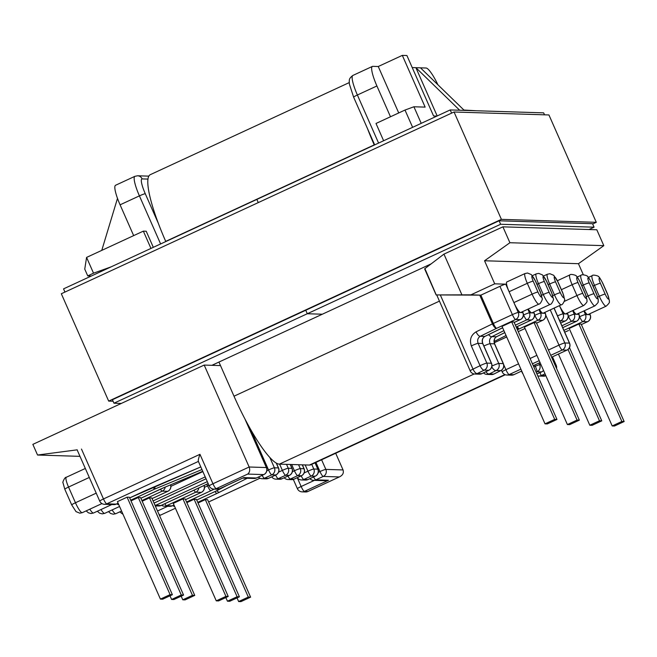 <?xml version="1.0" encoding="UTF-8"?>
<svg xmlns="http://www.w3.org/2000/svg" width="657" height="657" viewBox="0 0 657 657"><rect width="100%" height="100%" fill="white"/><g stroke="black" fill="none" stroke-linecap="round" stroke-linejoin="round"><path stroke-width="0.99" d="M584.27 310.769A10.849 2.061 65.2 0 0 587.752 314.629A10.849 2.061 65.2 0 0 587.949 314.596L606.148 306.17A10.849 2.061 -114.8 0 1 605.951 306.211A10.849 2.061 -114.8 0 1 599.299 296.258L597.632 297.03M573.085 310.424A10.849 2.061 65.2 0 0 576.567 314.284A10.849 2.061 65.2 0 0 576.764 314.243L594.963 305.825A10.849 2.061 -114.8 0 1 594.766 305.866A10.849 2.061 -114.8 0 1 588.114 295.905L586.438 296.685M557.53 315.886A5.322 0.493 -23.8 0 1 563.09 313.865L559.46 305.628A10.849 2.061 65.2 0 0 565.381 313.931A10.849 2.061 65.2 0 0 565.578 313.898L583.769 305.472A10.849 2.061 -114.8 0 1 583.572 305.513A10.849 2.061 -114.8 0 1 576.928 295.56L564.273 301.415M539.43 309.373A10.849 2.061 65.2 0 0 542.912 313.233A10.849 2.061 65.2 0 0 543.109 313.192L561.308 304.774A10.849 2.061 -114.8 0 1 561.111 304.815A10.849 2.061 -114.8 0 1 554.459 294.862L552.792 295.634M528.244 309.028A10.849 2.061 65.2 0 0 531.727 312.888A10.849 2.061 65.2 0 0 531.924 312.847L550.123 304.429A10.849 2.061 -114.8 0 1 549.925 304.462A10.849 2.061 -114.8 0 1 543.273 294.508L541.598 295.28M537.943 292.004A5.527 1.051 65.2 0 0 541.335 297.079A5.527 1.051 65.2 0 0 540.284 292.078L535.496 281.221A5.527 1.051 65.2 0 0 532.104 276.145A5.527 1.051 65.2 0 0 533.164 281.147L537.943 292.004A5.322 0.493 -23.8 0 0 532.088 294.164L527.3 283.307A10.849 2.061 -114.8 0 1 525.033 273.534L506.834 281.952A10.849 2.061 65.2 0 0 509.101 291.733L518.25 312.461L520.541 312.535A10.849 2.061 65.2 0 0 520.738 312.494L538.929 304.076A10.849 2.061 -114.8 0 1 538.732 304.117A10.849 2.061 -114.8 0 1 532.088 294.164L513.889 302.581A10.849 2.061 65.2 0 0 520.541 312.535L522.832 312.609L522.438 311.714M578.866 324L569.2 328.475L612.193 425.95L614.484 426.023L624.15 421.548L581.158 324.073L578.866 324L621.859 421.474L612.193 425.95M579.351 420.152L536.367 322.677L534.075 322.603L524.409 327.079L567.393 424.553L569.685 424.619L579.351 420.152L577.06 420.078L534.075 322.603M511.696 321.905L502.03 326.381L545.023 423.855L547.314 423.921L556.98 419.453L513.988 321.979L511.696 321.905L554.689 419.38L545.023 423.855M250.604 597.147L248.313 597.082L238.647 601.549L240.938 601.623L250.604 597.147L207.612 499.673L205.321 499.607L198.036 502.975M239.411 596.802L237.12 596.728L227.453 601.204L229.745 601.27L239.411 596.802L196.427 499.328L194.135 499.254L186.843 502.63M182.942 498.909L173.276 503.377L216.268 600.851L218.559 600.925L228.225 596.449L185.233 498.975L182.942 498.909L225.934 596.384L216.268 600.851M194.751 595.406L192.46 595.332L182.794 599.808L185.085 599.882L194.751 595.406L151.759 497.932L149.468 497.866L142.183 501.234M183.566 595.061L181.275 594.987L171.608 599.463L173.9 599.529L183.566 595.061L140.573 497.587L138.282 497.513L130.998 500.889M127.097 497.168L117.431 501.636L160.423 599.11L162.714 599.184L172.38 594.708L129.388 497.234L127.097 497.168L170.089 594.634L160.423 599.11M489.169 370.072A5.322 2.02 -116 0 1 488.972 370.211A5.322 2.02 -116 0 1 488.775 370.277L484.242 370.137L477.204 373.57A5.322 2.02 -116 0 1 473.024 369.127A5.322 0.493 156.2 0 0 470.198 370.868L436.716 294.944L436.232 294.936L470.929 294.837L494.713 283.824L484.546 260.763L578.447 263.695L583.334 274.774M479.938 295.584A5.322 0.493 -23.8 0 1 480.858 295.141L440.305 294.944L473.024 369.127L480.062 365.694A5.322 0.493 -23.8 0 1 480.981 365.259A5.322 0.493 -23.8 0 1 486.845 363.099L491.379 363.239L482.665 343.471L478.124 343.332L486.845 363.099A5.322 5.199 91.8 0 1 484.242 370.137A5.322 2.02 -116 0 1 480.062 365.694L471.34 345.927C469.336 339.8 470.921 335.111 476.087 331.834L492.422 323.876L479.938 295.584L499.911 286.329A5.322 0.493 -23.8 0 1 505.767 284.169L494.713 283.824M91.323 276.022L87.751 275.907L84.753 269.132L86.576 257.413L143.341 231.141L146.215 231.231L153.319 247.328M101.769 250.383L117.488 198.389M436.125 294.927L424.652 268.918A5.322 0.493 -23.8 0 1 424.907 268.614L443.96 254.119L502.901 226.837L596.811 229.769L603.816 245.661L578.447 263.695M502.901 226.837L509.914 242.729L484.546 260.763M443.96 254.119L461.887 294.779M412.621 127.327L404.999 110.047L413.91 106.771L425.145 107.116L402.322 55.377L378.251 66.513L372.765 66.349A21.697 4.114 65.2 0 0 372.371 66.423A21.697 4.114 65.2 0 0 376.904 85.968L357.383 95.002L378.588 143.078M383.622 140.746L376.001 123.467L404.999 110.047M79.99 456.352L37.548 455.03L32.85 444.37L204.196 365.078L249.151 467.004C250.21 470.067 249.717 472.432 247.673 474.083L216.21 488.644L219.668 488.751L243.016 477.943M77.214 449.831L37.548 455.03M603.816 245.661L509.914 242.729M335.694 453.256L343.053 469.936C343.964 472.999 342.724 475.331 339.324 476.941L307.961 491.485A5.322 1.01 65.2 0 0 308.034 491.42M436.913 116.084L433.571 115.977L406.905 55.517L402.322 55.377M437.192 115.96L415.897 67.687L412.218 67.572M459.67 110.236L415.897 67.687L420.488 67.835L463.908 110.039L476.358 110.754M437.915 84.778A21.697 4.114 65.2 0 0 426.056 68.008L420.488 67.835M390.488 116.765L376.904 85.968M86.576 257.413L93.524 273.172L111.181 266.832M150.962 248.42L143.341 231.141M133.658 235.617L120.083 204.82A21.697 4.114 -114.8 0 1 115.55 185.274L134.882 176.331A21.697 4.114 -114.8 0 0 139.415 195.876L120.083 204.82M204.196 365.078L220.497 365.588M93.524 273.172L87.751 275.907M413.91 106.771L421.219 123.344M398.725 112.947L378.251 66.513M514.193 322.439L520.229 319.647L515.646 319.499L496.602 328.319A5.322 2.02 64 0 1 492.422 323.876A5.322 0.493 -23.8 0 1 493.341 323.433L480.858 295.141L470.929 294.837M424.907 268.614L436.232 294.936M436.823 294.952L440.305 294.944M501.168 370.367A5.322 2.529 -116.7 0 1 500.889 370.556A5.322 2.529 -116.7 0 1 500.642 370.647L496.166 370.507A5.322 2.529 -116.7 0 1 491.773 366.82M491.921 366.097A5.322 0.493 -23.8 0 1 492.906 365.629A5.322 0.493 -23.8 0 1 498.77 363.469L503.237 363.608L494.524 343.841L490.048 343.701L498.77 363.469A5.322 5.199 91.8 0 1 496.166 370.507L489.334 373.948A5.322 2.529 -116.7 0 1 485.843 371.739M483.47 372.897A5.322 5.322 0 0 0 487.026 374.416A5.322 5.199 91.8 0 0 489.334 373.948L493.801 374.088A5.322 5.199 91.8 0 1 491.502 374.556A5.322 5.322 0 0 0 494.056 373.989A5.322 2.529 -116.7 0 1 493.801 374.088L500.642 370.647A5.322 5.199 91.8 0 0 503.237 363.608A5.322 0.493 -23.8 0 1 503.369 363.658L494.647 343.89A5.322 0.493 156.2 0 0 494.524 343.841C493.489 340.778 494.121 338.429 496.413 336.786A5.322 2.529 63.3 0 0 496.667 336.688L496.667 336.688C494.499 337.714 493.834 340.112 494.647 343.89M533.796 366.885L535.299 366.245A5.322 0.608 66.8 0 1 537.081 371.788L536.137 372.19M536.9 373.915L541.549 371.919A5.322 0.608 66.8 0 1 541.508 371.969A5.322 0.608 66.8 0 1 541.442 371.969M539.947 372.634L541.196 375.566L545.836 375.656M482.107 373.529A5.322 2.02 -116 0 1 481.934 373.644A5.322 2.02 -116 0 1 481.745 373.71L488.775 370.277A5.322 5.199 91.8 0 0 491.379 363.239A5.322 0.493 -23.8 0 1 491.51 363.288L482.788 343.521A5.322 0.493 156.2 0 0 482.665 343.471C481.647 340.408 482.361 338.059 484.809 336.425A5.322 2.02 64 0 0 485.006 336.359L485.006 336.359A5.322 2.02 64 0 0 485.17 336.244M568.387 330.561L568.494 330.537A5.322 1.01 -114.8 0 1 568.395 330.553L564.716 332.179L568.404 330.578A5.322 5.322 0 0 0 568.494 330.537A5.322 1.01 -114.8 0 0 568.576 330.479M483.881 346.001A5.322 0.493 156.2 0 1 490.048 343.701C489.022 340.638 489.646 338.289 491.937 336.647L496.413 336.786L504.765 332.582M488.586 334.61A5.322 2.529 63.3 0 0 491.937 336.647L503.903 330.627M471.34 345.927A5.322 0.493 156.2 0 1 478.124 343.332C477.105 340.269 477.82 337.92 480.267 336.277L484.809 336.425L499.345 329.329A10.635 0.986 -23.8 0 1 501.184 328.459L502.646 327.777M476.087 331.834A5.322 2.02 64 0 0 480.267 336.277L496.602 328.319A5.322 1.01 65.2 0 1 493.341 323.433L512.386 314.621L499.911 286.329M81.476 449.059L103.478 498.95L199.958 454.307C198.455 458.553 197.962 460.91 198.48 461.378M313.57 476.966A5.322 1.01 65.2 0 0 315.853 479.856A5.322 5.199 91.8 0 1 313.545 480.333L325.683 480.71L328.475 480.251L304.405 491.395L307.862 491.502L339.324 476.941L323.244 476.44L315.853 479.856L328.475 480.251M226.254 485.728L216.178 491.009A5.322 1.01 65.2 0 0 216.276 490.984L196.73 500.034L216.178 491.009A5.322 3.104 62.3 0 0 216.514 490.869L226.903 485.424M201.97 469.541L154.715 489.087A5.322 1.281 -112.5 0 0 154.707 486.64M207.316 481.655L155.545 505.356A5.322 0.78 -114.6 0 1 154.592 504.346M155.109 505.529A5.322 5.199 91.8 0 0 155.545 505.356L160.908 505.52A5.322 1.1 65.1 0 0 161.014 505.504A5.322 1.1 65.1 0 0 161.096 505.438M172.38 594.708L170.089 594.634M181.275 594.987L138.282 497.513M171.608 599.463L169.999 595.809M182.794 599.808L181.184 596.162M192.46 595.332L149.468 497.866M228.225 596.449L225.934 596.384M227.453 601.204L225.844 597.55M237.12 596.728L194.135 499.254M248.313 597.082L205.321 499.607M238.647 601.549L237.037 597.903M556.98 419.453L554.689 419.38M577.06 420.078L567.393 424.553M601.771 420.85L599.48 420.776L589.814 425.251L592.105 425.325L601.771 420.85L569.479 347.619M599.48 420.776L568.026 349.45M589.814 425.251L558.417 354.066M624.15 421.548L621.859 421.474M536.564 323.137L542.608 320.345L538.026 320.197L519.235 328.894A5.322 2.529 -116.7 0 1 516.435 327.523M367.403 128.386A74.027 14.052 65.2 0 0 374.211 144.885L374.285 145.066M349.228 82.601L150.264 174.68A74.027 14.052 65.2 0 0 165.72 241.374L165.794 241.554M218.945 362.064L234.007 396.204A74.027 14.052 65.2 0 0 279.381 464.129L309.398 465.066A74.027 14.052 65.2 0 0 310.745 464.811L505.332 374.753M427.436 265.576L427.806 266.405M589.025 229.523L594.076 227.182L592.54 223.7L499.082 220.785L112.429 399.719L113.965 403.209L307.295 313.742L305.76 310.252L307.295 313.742L322.349 314.21L431.173 263.851M544.522 114.819L543.651 112.856L450.193 109.941L256.871 199.408L258.275 202.602L256.871 199.408L63.54 288.875L64.944 292.069M594.076 227.182L500.626 224.267L499.082 220.785M451.605 113.135L450.193 109.941M500.626 224.267L307.295 313.742L322.349 314.21L211.907 365.317M121.299 403.439L113.965 403.209M592.671 223.996L596.293 222.312L548.94 114.959L454.044 112.002L61.323 293.745L108.676 401.107L113.094 401.238M454.044 112.002L501.398 219.356L108.676 401.107M596.293 222.312L501.398 219.356M89.295 477.45L68.533 487.059A5.322 0.493 156.2 0 0 64.797 489.235L62.998 482.764C62.177 482.92 64.788 476.875 66.275 477.278A10.849 2.061 65.2 0 0 68.533 487.059L75.456 502.753A10.849 2.061 65.2 0 0 82.109 512.706A10.849 2.061 65.2 0 0 82.306 512.665L79.809 513.174L76.007 511.614L71.72 504.929A5.322 0.493 -23.8 0 1 75.456 502.753L96.218 493.144M89.812 509.191A10.849 2.061 65.2 0 0 93.294 513.051A10.849 2.061 65.2 0 0 93.491 513.018L90.995 513.528L88.35 512.78L86.166 510.883M100.997 509.545A10.849 2.061 65.2 0 0 104.488 513.404A10.849 2.061 65.2 0 0 104.685 513.363L102.18 513.873L99.536 513.133L97.351 511.236M112.117 509.922A10.849 2.061 65.2 0 0 115.583 513.749A10.849 2.061 65.2 0 0 115.78 513.708L113.283 514.217L110.639 513.478L108.479 511.614M608.554 299.173A5.527 1.051 65.2 0 0 607.495 294.172A5.322 0.493 -23.8 0 1 607.626 294.221L602.839 283.364A5.322 0.493 156.2 0 0 602.715 283.323A5.527 1.051 65.2 0 0 599.324 278.248A5.527 1.051 65.2 0 0 600.375 283.249L605.163 294.098A5.527 1.051 65.2 0 0 608.554 299.173M597.361 298.828A5.527 1.051 65.2 0 0 596.31 293.827A5.322 0.493 -23.8 0 1 596.441 293.868L591.653 283.019A5.322 0.493 156.2 0 0 591.522 282.97A5.527 1.051 65.2 0 0 588.138 277.895A5.527 1.051 65.2 0 0 589.189 282.896L593.977 293.753A5.527 1.051 65.2 0 0 597.361 298.828M586.175 298.475A5.527 1.051 65.2 0 0 585.124 293.474A5.322 0.493 -23.8 0 1 585.247 293.523L580.468 282.666A5.322 0.493 156.2 0 0 580.336 282.625A5.527 1.051 65.2 0 0 576.945 277.55A5.527 1.051 65.2 0 0 578.004 282.551L582.784 293.4A5.527 1.051 65.2 0 0 586.175 298.475M557.875 281.919A5.527 1.051 65.2 0 0 554.483 276.843A5.527 1.051 65.2 0 0 555.535 281.845L560.322 292.702A5.527 1.051 65.2 0 0 563.714 297.777A5.527 1.051 65.2 0 0 562.655 292.776L557.875 281.919A5.322 0.493 -23.8 0 1 557.998 281.968L562.786 292.817A5.322 0.493 156.2 0 0 562.655 292.776M546.681 281.574A5.527 1.051 65.2 0 0 543.298 276.498A5.527 1.051 65.2 0 0 544.349 281.5L549.137 292.349A5.527 1.051 65.2 0 0 552.521 297.424A5.527 1.051 65.2 0 0 551.469 292.422L546.681 281.574A5.322 0.493 -23.8 0 1 546.813 281.623L551.601 292.472A5.322 0.493 156.2 0 0 551.469 292.422M535.496 281.221A5.322 0.493 -23.8 0 1 535.627 281.27L540.407 292.119A5.322 0.493 156.2 0 0 540.284 292.078M565.25 320.953A5.322 1.01 -114.8 0 1 565.168 321.027L560.708 323.088L565.069 321.043L560.487 320.903A5.322 5.199 91.8 0 0 563.09 313.865L567.673 314.005L567.278 313.11M539.036 309.554L540.621 313.159L545.203 313.307L544.809 312.412M587.621 321.651A5.322 1.01 -114.8 0 1 587.539 321.725L581.379 324.574L587.448 321.741L582.866 321.602L563.92 330.364M562.721 327.654L576.255 321.388L571.672 321.248L561.891 325.773M559.173 319.614A5.322 1.01 65.2 0 0 560.487 320.903L559.871 321.191M517.264 326.57A5.322 1.01 -114.8 0 0 519.235 328.894L517.437 329.798M506.062 335.522L494.121 341.525M494.269 342.708L506.695 336.959M525.033 328.5L518.25 331.637L525.025 328.475M516.213 327.03L531.414 319.992L526.832 319.852L515.384 325.149M208.622 501.964L259.967 478.197M247.221 478.263L219.635 492.15A10.635 0.986 -23.8 0 1 216.843 493.497L197.749 502.334M214.182 489.12L214.083 489.169A10.635 0.986 -23.8 0 1 210.815 490.754L186.563 501.981M185.537 499.657L201.305 492.364L195.778 492.192L166.591 505.701L172.118 505.874L173.99 505.003M155.274 505.89L158.608 505.997A5.322 5.199 91.8 0 0 160.908 505.52L208.154 483.56M154.042 503.09L206.035 478.756M205.214 476.9L153.081 500.921M152.046 498.581L167.74 491.321L162.213 491.149L141.887 500.552M140.861 498.228L160.407 489.186A10.635 0.986 -23.8 0 1 163.979 487.609L202.734 471.274M153.097 487.33A5.322 1.01 -114.8 0 0 154.715 489.087L130.694 500.207M129.675 497.883L144.055 491.222A10.635 0.986 -23.8 0 1 147.061 489.884L200.804 466.897M198.389 461.419L106.738 503.837L116.174 504.124L118.129 503.221M304.142 472.941L307.944 471.184A5.322 1.01 -114.8 0 0 311.204 476.062L303.813 479.487L307.805 479.61L315.204 476.185L311.204 476.062A5.322 5.199 -88.2 0 0 313.8 469.024L317.799 469.147L315.015 462.832M292.373 471.71L294.418 470.757A5.322 1.01 -114.8 0 0 297.678 475.643L290.287 479.06L293.966 479.175L301.358 475.758L297.678 475.643A5.322 5.199 -88.2 0 0 300.282 468.605L303.961 468.72L302.253 464.844M278.576 472.145L282.379 470.387A5.322 1.01 -114.8 0 0 285.639 475.266L278.248 478.682L281.927 478.797L289.318 475.381L285.639 475.266A5.322 5.199 -88.2 0 0 288.234 468.227L291.922 468.342L290.213 464.466M266.841 470.741L268.541 469.952A5.322 1.01 -114.8 0 0 271.801 474.83L264.401 478.255L268.401 478.378L275.792 474.954L271.801 474.83A5.322 5.199 -88.2 0 0 274.396 467.792L278.396 467.924L276.244 463.037M527.842 309.209L529.435 312.814L534.018 312.954L533.624 312.059M572.682 310.605L574.275 314.21L578.858 314.358L578.464 313.463M583.876 310.958L585.461 314.563L590.043 314.703L589.649 313.808M550.254 309.89L564.848 342.97L569.43 343.11L554.015 308.149M505.767 284.169L509.101 291.733L527.3 283.307A5.322 0.493 156.2 0 1 533.164 281.147M543.495 370.367A5.322 5.199 91.8 0 1 541.549 371.919L537.081 371.788A5.322 5.199 91.8 0 0 539.676 364.75L541.039 364.791M545.047 373.866L541.196 375.566A5.322 5.199 91.8 0 1 538.888 376.034L543.429 376.174A5.322 5.322 0 0 0 545.737 375.73A5.322 5.199 91.8 0 1 543.429 376.174M520.894 369.144L509.175 374.564L513.758 374.712L521.724 371.024L513.856 374.687A5.322 1.01 65.2 0 0 513.93 374.63M533.262 365.678L540.046 362.541M554.097 308.108L569.553 343.159A5.322 0.493 -23.8 0 0 569.43 343.11A5.322 5.199 -88.2 0 1 566.827 350.148A5.322 1.01 65.2 0 0 566.925 350.132L551.601 357.219L566.827 350.148L562.244 350.009L550.763 355.322M539.216 360.66L532.433 363.797M470.198 370.868A5.322 5.322 0 0 0 474.904 374.038A5.322 5.199 91.8 0 0 477.204 373.57L481.745 373.71A5.322 5.199 91.8 0 1 479.438 374.178A5.322 5.322 0 0 0 481.934 373.644L488.972 370.211A5.322 5.322 0 0 0 491.51 363.288M243.739 477.606L256.361 478L263.753 474.584L247.673 474.083M199.958 454.307L212.95 483.757L249.151 467.004L266.356 467.546L244.839 418.764M214.174 365.391L213.763 364.463M160.62 243.952L139.415 195.876A5.322 0.493 156.2 0 1 145.271 193.716L158.247 223.125M269.822 457.428L274.396 467.792A5.322 0.493 156.2 0 0 268.541 469.952L250.703 429.514M286.526 464.351L288.234 468.227A5.322 0.493 156.2 0 0 282.379 470.387L279.619 464.138M298.565 464.729L300.282 468.605A5.322 0.493 156.2 0 0 294.418 470.757L291.659 464.515M311.738 464.351L313.8 469.024A5.322 0.493 156.2 0 0 307.944 471.184L305.185 464.934M321.602 459.785L325.847 469.402L343.053 469.936M147.924 179.082L142.15 178.909A16.376 3.104 65.2 0 0 145.271 193.716M352.85 75.456A21.697 4.114 65.2 0 0 357.383 95.002A5.322 0.493 156.2 0 0 353.638 97.187L349.376 84.055L349.22 81.468C349.598 80.45 348.292 78.939 352.85 75.456L372.371 66.423M142.15 178.909A5.322 5.199 -88.2 0 0 137.584 175.78L134.882 176.331M503.697 364.651L505.915 369.686L518.554 363.838M530.092 358.492L536.876 355.355M548.423 350.017L558.984 345.122L545.778 315.171M523.407 315.048L523.407 314.588M534.593 315.401L534.593 314.941M568.248 316.444L568.248 315.992M579.433 316.797L579.433 316.337M538.945 363.083L539.676 364.75A5.322 0.493 -23.8 0 0 535.299 366.245L534.757 365.013M555.132 365.226L556.077 365.259L552.373 356.866M549.137 292.349A5.322 0.493 -23.8 0 0 543.273 294.508L538.485 283.66L536.983 284.35M544.349 281.5A5.322 0.493 156.2 0 0 538.485 283.66A10.849 2.061 -114.8 0 1 536.219 273.887L532.367 275.669M560.322 292.702A5.322 0.493 -23.8 0 0 554.459 294.862L549.671 284.005L548.168 284.703M555.535 281.845A5.322 0.493 156.2 0 0 549.671 284.005A10.849 2.061 -114.8 0 1 547.412 274.232L543.553 276.014M582.784 293.4A5.322 0.493 156.2 0 0 576.928 295.56L572.14 284.711L561.398 289.68M578.004 282.551A5.322 0.493 -23.8 0 0 572.14 284.711A10.849 2.061 -114.8 0 1 569.874 274.93L557.407 280.703M585.124 293.474L580.336 282.625M593.977 293.753A5.322 0.493 156.2 0 0 588.114 295.905L583.326 285.056L581.823 285.754M589.189 282.896A5.322 0.493 -23.8 0 0 583.326 285.056A10.849 2.061 -114.8 0 1 581.059 275.283L577.207 277.065M596.31 293.827L591.522 282.97M605.163 294.098A5.322 0.493 156.2 0 0 599.299 296.258L594.511 285.409L593.008 286.099M600.375 283.249A5.322 0.493 -23.8 0 0 594.511 285.409A10.849 2.061 -114.8 0 1 592.253 275.628L588.393 277.418M607.495 294.172L602.715 283.323M556.471 368.273A5.322 5.199 91.8 0 0 556.077 365.259A5.322 0.493 -23.8 0 1 556.208 365.308L552.463 356.825M501.447 370.228L502.17 371.87A5.322 0.493 -23.8 0 1 505.915 369.686A5.322 1.01 65.2 0 0 509.175 374.564A5.322 5.199 -88.2 0 1 506.876 375.032L511.458 375.18A5.322 5.199 -88.2 0 0 513.758 374.712A5.322 1.01 65.2 0 0 513.856 374.687A5.322 5.322 0 0 1 511.458 375.18M521.535 371.139L522.126 372.486A5.322 0.493 -23.8 0 1 522.274 372.273M590.175 314.752A5.322 5.322 0 0 1 587.539 321.725A5.322 1.01 -114.8 0 1 587.448 321.741A5.322 5.199 91.8 0 0 590.043 314.703A5.322 0.493 -23.8 0 1 590.175 314.752L589.74 313.767M579.605 316.715A5.322 0.493 -23.8 0 1 585.461 314.563A5.322 5.199 91.8 0 1 582.866 321.602A5.322 1.01 -114.8 0 1 579.605 316.715M576.435 321.306A5.322 1.01 -114.8 0 1 576.353 321.372A5.322 1.01 -114.8 0 1 576.255 321.388A5.322 5.199 91.8 0 0 578.858 314.358A5.322 0.493 -23.8 0 1 578.989 314.399L578.554 313.422M568.412 316.37A5.322 0.493 -23.8 0 1 574.275 314.21A5.322 5.199 91.8 0 1 571.672 321.248A5.322 1.01 -114.8 0 1 568.412 316.37M567.796 314.054A5.322 5.322 0 0 1 565.168 321.027A5.322 1.01 -114.8 0 1 565.069 321.043A5.322 5.199 91.8 0 0 567.673 314.005A5.322 0.493 -23.8 0 1 567.796 314.054L567.369 313.069M558.984 345.122A5.322 0.493 -23.8 0 1 564.848 342.97A5.322 5.199 -88.2 0 1 562.244 350.009A5.322 1.01 65.2 0 1 558.984 345.122M536.58 323.162L542.698 320.32A5.322 1.01 65.2 0 1 542.608 320.345A5.322 5.199 -88.2 0 0 545.203 313.307A5.322 0.493 -23.8 0 1 545.335 313.348L544.899 312.371M534.765 315.319A5.322 0.493 -23.8 0 1 540.621 313.159A5.322 5.199 -88.2 0 1 538.026 320.197A5.322 1.01 -114.8 0 1 534.765 315.319M516.23 327.046L531.513 319.975A5.322 1.01 65.2 0 1 531.414 319.992A5.322 5.199 -88.2 0 0 534.018 312.954A5.322 0.493 -23.8 0 1 534.149 313.003L533.714 312.018M523.572 314.974A5.322 0.493 -23.8 0 1 529.435 312.814A5.322 5.199 -88.2 0 1 526.832 319.852A5.322 1.01 65.2 0 1 523.572 314.974M514.201 322.464L520.328 319.622A5.322 1.01 65.2 0 1 520.229 319.647A5.322 5.199 -88.2 0 0 522.832 312.609A5.322 0.493 -23.8 0 1 522.956 312.65L522.529 311.673M512.386 314.621A5.322 0.493 -23.8 0 1 518.25 312.461A5.322 5.199 -88.2 0 1 515.646 319.499A5.322 1.01 65.2 0 1 512.386 314.621M534.149 313.003A5.322 5.322 0 0 1 531.513 319.975A5.322 1.01 65.2 0 0 531.595 319.91M204.483 487.305L207.563 485.876L206.824 484.209M297.251 477.68L301.144 486.509L314.448 480.357M170.919 486.328L202.882 471.595M318.284 472.342L319.984 471.562L315.943 462.405M158.871 514.045A10.849 2.061 65.2 0 0 160.579 515.113L175.419 508.239M213.903 489.112A5.322 5.199 91.8 0 0 216.21 488.644A5.322 1.01 -114.8 0 1 212.95 483.757A5.322 0.493 156.2 0 0 209.205 485.942A5.322 5.322 0 0 0 213.903 489.112L217.36 489.219A5.322 5.322 0 0 0 219.767 488.734A5.322 1.01 65.2 0 0 219.84 488.668M266.356 467.546A5.322 5.199 91.8 0 1 263.753 474.584A5.322 1.01 -114.8 0 0 263.851 474.568A5.322 5.322 0 0 0 266.487 467.595A5.322 0.493 156.2 0 0 266.356 467.546M243.386 477.795L219.767 488.734A5.322 1.01 65.2 0 1 219.668 488.751A5.322 5.199 91.8 0 1 217.36 489.219M263.933 474.494A5.322 1.01 -114.8 0 1 263.851 474.568L256.46 477.984A5.322 1.01 65.2 0 0 256.534 477.926M256.361 478A5.322 1.01 65.2 0 0 256.46 477.984A5.322 5.322 0 0 1 254.062 478.477A5.322 5.199 -88.2 0 0 256.361 478M278.527 467.965A5.322 0.493 156.2 0 0 278.396 467.924A5.322 5.199 91.8 0 1 275.792 474.954A5.322 1.01 -114.8 0 0 275.891 474.937A5.322 5.322 0 0 0 278.527 467.965L276.383 463.119M275.973 474.871A5.322 1.01 -114.8 0 1 275.891 474.937L268.499 478.362A5.322 1.01 65.2 0 0 268.582 478.296M268.401 478.378A5.322 1.01 65.2 0 0 268.499 478.362A5.322 5.322 0 0 1 266.101 478.846A5.322 5.199 -88.2 0 0 268.401 478.378M262.118 475.364A5.322 1.01 65.2 0 0 264.401 478.255A5.322 5.199 91.8 0 1 262.102 478.723L266.101 478.846M292.053 468.392A5.322 0.493 156.2 0 0 291.922 468.342A5.322 5.199 91.8 0 1 289.318 475.381A5.322 1.01 -114.8 0 0 289.417 475.364A5.322 5.322 0 0 0 292.053 468.392L290.32 464.466M289.499 475.29A5.322 1.01 -114.8 0 1 289.417 475.364L282.025 478.781A5.322 1.01 65.2 0 0 282.099 478.723M281.927 478.797A5.322 1.01 65.2 0 0 282.025 478.781A5.322 5.322 0 0 1 279.627 479.273A5.322 5.199 -88.2 0 0 281.927 478.797M275.587 475.085A5.322 1.01 65.2 0 0 278.248 478.682A5.322 5.199 91.8 0 1 275.94 479.158L279.627 479.273M304.092 468.761A5.322 0.493 156.2 0 0 303.961 468.72A5.322 5.199 91.8 0 1 301.358 475.758A5.322 1.01 -114.8 0 0 301.456 475.734A5.322 5.322 0 0 0 304.092 468.761L302.36 464.844M287.93 476.046A5.322 1.01 65.2 0 0 290.287 479.06A5.322 5.199 91.8 0 1 287.98 479.528L291.667 479.643A5.322 5.199 -88.2 0 0 293.966 479.175A5.322 1.01 65.2 0 0 294.065 479.158A5.322 1.01 65.2 0 0 294.139 479.093M317.931 469.197A5.322 0.493 156.2 0 0 317.799 469.147A5.322 5.199 91.8 0 1 315.204 476.185A5.322 1.01 -114.8 0 0 315.294 476.169A5.322 5.322 0 0 0 317.931 469.197L315.105 462.791M315.376 476.103A5.322 1.01 -114.8 0 1 315.294 476.169L307.903 479.585A5.322 1.01 65.2 0 0 307.985 479.528M307.805 479.61A5.322 1.01 65.2 0 0 307.903 479.585A5.322 5.322 0 0 1 305.505 480.078A5.322 5.199 -88.2 0 0 307.805 479.61M301.152 475.882A5.322 1.01 65.2 0 0 303.813 479.487A5.322 5.199 91.8 0 1 301.506 479.955L305.505 480.078M302.105 491.863A5.322 5.199 91.8 0 0 304.405 491.395A5.322 1.01 65.2 0 1 301.144 486.509A5.322 0.493 156.2 0 0 297.399 488.693A5.322 5.322 0 0 0 302.105 491.863L305.562 491.97A5.322 5.322 0 0 0 307.961 491.485A5.322 1.01 65.2 0 1 307.862 491.502A5.322 5.199 91.8 0 1 305.562 491.97M319.984 471.562A5.322 1.01 65.2 0 0 323.244 476.44A5.322 5.199 91.8 0 0 325.847 469.402A5.322 0.493 156.2 0 0 319.984 471.562M160.464 489.186A5.322 1.01 65.2 0 0 162.213 491.149A5.322 5.199 91.8 0 0 165.211 487.108M170.557 484.858A5.322 5.199 91.8 0 1 167.74 491.321A5.322 1.01 -114.8 0 0 167.839 491.296A5.322 5.322 0 0 0 170.656 484.817M167.921 491.231A5.322 1.01 -114.8 0 1 167.839 491.296L152.054 498.606M193.987 490.171A5.322 1.01 65.2 0 0 195.778 492.192A5.322 5.199 91.8 0 0 198.808 487.929M161.499 505.274A5.322 5.322 0 0 0 164.283 506.169A5.322 5.199 91.8 0 0 166.591 505.701A5.322 1.01 -114.8 0 1 164.833 503.722M203.99 485.523A5.322 5.199 91.8 0 1 201.305 492.364A5.322 1.01 -114.8 0 0 201.403 492.348A5.322 5.322 0 0 0 204.081 485.482M169.81 506.342A5.322 5.322 0 0 0 172.208 505.857A5.322 1.01 65.2 0 1 172.118 505.874A5.322 5.199 91.8 0 1 169.81 506.342L164.283 506.169M174.006 505.028L172.208 505.857A5.322 1.01 65.2 0 0 172.29 505.791M99.741 501.135A5.322 0.493 -23.8 0 1 103.478 498.95A5.322 1.01 -114.8 0 0 106.738 503.837A5.322 5.199 91.8 0 1 104.438 504.305A5.322 5.322 0 0 1 99.741 501.135L77.099 449.807M210.815 490.754A5.322 1.01 -114.8 0 1 207.563 485.876A5.322 0.493 156.2 0 0 208.893 485.236M214.083 489.169A5.322 2.817 -117.1 0 1 212.178 488.767M113.875 504.601A5.322 5.322 0 0 0 116.273 504.108A5.322 1.01 65.2 0 1 116.174 504.124A5.322 5.199 91.8 0 1 113.875 504.601L104.438 504.305M118.137 503.246L116.273 504.108A5.322 1.01 65.2 0 0 116.346 504.05M219.635 492.15A5.322 2.554 -116.7 0 1 216.777 490.738M216.843 493.497A5.322 1.01 -114.8 0 1 215.094 491.535M165.72 241.374L374.211 144.885M309.398 465.066L504.896 374.589M279.381 464.129L474.198 373.973M234.007 396.204L439.443 301.128M606.148 306.17C611.314 301.481 608.678 301.85 609.417 300.692L607.626 294.221M594.963 305.825C597.698 303.23 598.757 301.801 598.149 301.547C597.87 299.879 599.406 302.072 596.441 293.868M583.769 305.472C588.935 300.783 586.299 301.152 587.046 299.994L585.247 293.523M547.412 274.232L549.909 273.723L553.703 275.291L557.998 281.968M536.219 273.887L538.724 273.378L542.518 274.938L546.813 281.623M525.033 273.534L527.53 273.025L531.332 274.593L535.627 281.27M353.638 97.187L374.679 144.885M427.83 265.395L428.159 266.142M148.802 176.133L137.584 175.78M540.407 292.119L542.206 298.598C543.027 298.434 540.415 304.487 538.929 304.076M551.601 292.472L553.391 298.943C554.212 298.787 551.601 304.832 550.123 304.429M562.786 292.817L564.577 299.296C565.406 299.132 562.786 305.185 561.308 304.774M580.468 282.666C578.045 278.067 576.624 275.85 576.197 276.006C576.838 275.398 570.317 273.583 569.874 274.93M591.653 283.019C589.239 278.42 587.81 276.195 587.383 276.359C588.023 275.743 581.511 273.936 581.059 275.283M602.839 283.364C600.424 278.765 599.003 276.548 598.568 276.704C599.209 276.096 592.696 274.281 592.253 275.628M494.056 373.989L500.889 370.556A5.322 5.322 0 0 0 503.369 363.658M487.026 374.416L491.502 374.556M522.126 372.486A5.322 5.322 0 0 0 522.939 373.784M536.909 373.94L541.508 371.969A5.322 5.322 0 0 0 543.536 370.441M533.27 365.703L540.054 362.565M566.925 350.132A5.322 5.322 0 0 0 569.553 343.159M502.17 371.87A5.322 5.322 0 0 0 506.876 375.032M537.763 375.878A5.322 5.322 0 0 0 538.888 376.034M556.561 368.462A5.322 5.322 0 0 0 556.208 365.308M474.904 374.038L479.438 374.178M562.729 327.679L576.353 321.372A5.322 5.322 0 0 0 578.989 314.399M504.781 332.614L496.667 336.688M482.788 343.521C481.803 340.195 482.542 337.805 485.006 336.359L502.654 327.802M520.328 319.622A5.322 5.322 0 0 0 522.956 312.65M66.275 477.278L85.328 468.466M82.306 512.665L101.934 503.582M93.491 513.018L111.821 504.535M104.685 513.363L119.566 506.481M115.78 513.708L121.57 511.031M155.495 506.407L156.53 505.931M157.524 510.998L167.716 506.276M198.307 461.247L209.205 485.942M245.513 420.045L266.487 467.595M242.696 478.115L254.062 478.477M291.667 479.643A5.322 5.322 0 0 0 294.065 479.158L301.456 475.734M293.318 479.438L297.399 488.693M201.403 492.348L185.545 499.681M160.579 515.113L159.503 515.474M119.73 511.885L123.007 514.291M64.797 489.235L71.72 504.929M172.692 505.627A5.322 5.322 0 0 0 174.622 506.424M116.757 503.886A5.322 5.322 0 0 0 118.777 504.699M202.742 471.299L163.905 487.666L140.869 498.252M200.812 466.922L129.684 497.907M208.63 501.981L259.991 478.214M158.608 505.997A5.322 5.322 0 0 0 161.014 505.504L208.162 483.585M154.05 503.114L206.043 478.781M258.423 477.081A5.322 5.322 0 0 0 262.102 478.723M271.735 476.867A5.322 5.322 0 0 0 275.94 479.158M284.202 477.779A5.322 5.322 0 0 0 287.98 479.528M297.301 477.664A5.322 5.322 0 0 0 301.506 479.955M309.866 478.682A5.322 5.322 0 0 0 313.545 480.333M494.278 342.732L506.703 336.984M542.698 320.32A5.322 5.322 0 0 0 545.335 313.348"/></g></svg>
